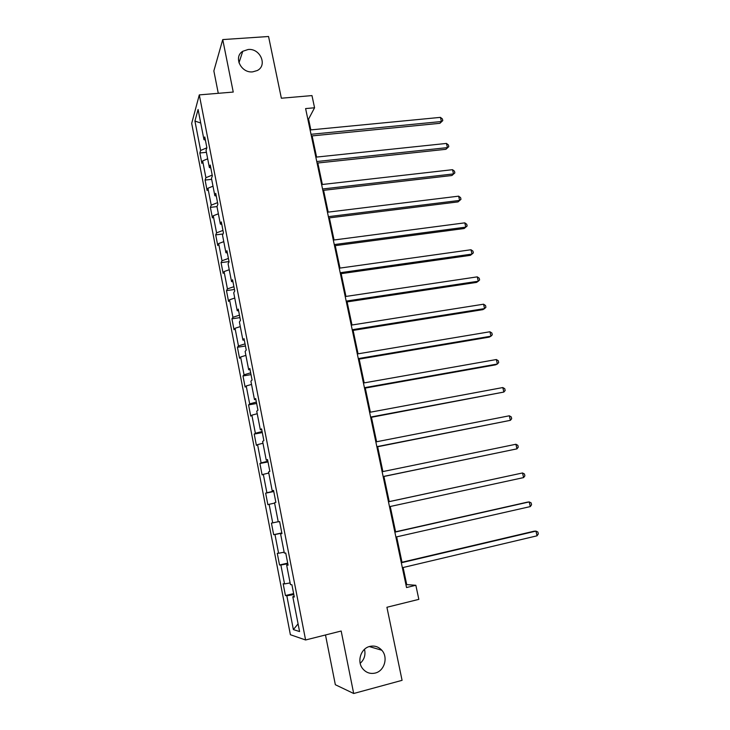 <?xml version="1.0" encoding="UTF-8"?>
<svg xmlns="http://www.w3.org/2000/svg" width="730" height="730" viewBox="0 0 730 730"><rect width="100%" height="100%" fill="white"/><g stroke="black" fill="none" stroke-linecap="round" stroke-linejoin="round"><path stroke-width="1.09" d="M364.507 649.308C365.766 654.865 364.325 659.537 360.191 663.333M369.818 646.415C374.49 645.393 378.487 646.661 381.799 650.238C388.378 657.237 384.491 670.97 375.247 673.051C370.32 674.155 366.159 672.741 362.783 668.799C356.623 661.572 360.83 648.34 369.818 646.415M248.145 49.503C260.199 48.08 267.764 65.435 257.27 70.527L252.699 71.859C241.082 73.319 233.171 56.894 242.762 51.282L248.145 49.503M325.489 634.972L335.344 684.722L353.685 693.5L402.075 680.333L386.918 607.269L418.837 599.357L415.845 585.277L406.72 584.611L403.115 567.511M191.689 123.379L290.385 634.717L305.596 639.982L199.299 94.891L191.689 123.379M199.299 94.891L233.244 92.062L222.741 39.584L213.853 70.929L218.279 93.312M222.741 39.584L268.558 36.5L281.36 98.221L311.975 95.584L314.566 107.775L305.605 108.578L406.537 587.55L415.845 585.277M294.163 596.31L292.812 596.775L294.299 597.03L291.909 584.748L290.44 584.584L286.662 565.157L288.104 565.184L285.731 553.021L284.317 553.066L280.576 533.812L281.962 533.63L279.617 521.567L278.24 521.831L274.535 502.742L275.876 502.359L273.549 490.405L272.226 490.87L268.549 471.954L269.845 471.361L267.536 459.517L266.258 460.183L262.618 441.431L263.868 440.637L261.586 428.893L260.345 429.769L256.732 411.182L257.945 410.187L255.673 398.543L254.487 399.611L250.901 381.188L252.069 380.001L249.824 368.468L248.674 369.727L245.125 351.459L246.247 350.081L244.021 338.647L242.917 340.089L239.394 321.985L240.471 320.415L238.272 309.082L237.204 310.715L233.719 292.766L234.75 291.014L232.569 279.773L231.547 281.588L228.079 263.795L229.083 261.86L226.911 250.718L225.926 252.717L222.504 235.069L223.453 232.961L221.309 221.911L220.369 224.083L216.965 206.581L217.878 204.3L215.751 193.35L214.848 195.695L211.472 178.348L212.348 175.893L210.24 165.026L209.373 167.544L206.033 150.343L206.873 147.715L204.774 136.948L203.953 139.631L198.085 109.482L194.937 121.043L200.723 123.041M292.812 596.775L299.574 631.559L293.378 629.589L286.826 595.771L285.439 595.534L293.633 593.599M194.937 121.043L200.631 150.462L199.856 152.981L201.872 163.374L202.657 160.919L205.906 177.7L205.093 180.064L207.119 190.539L207.94 188.24L211.216 205.157L210.377 207.366L212.421 217.923L213.269 215.779L216.573 232.852L215.697 234.887L217.759 245.535L218.653 243.555L221.984 260.765L221.062 262.636L223.143 273.367L224.073 271.569L227.431 288.916L226.473 290.622L228.563 301.444L229.539 299.802L232.925 317.304L231.93 318.837L234.038 329.75L235.051 328.281L238.464 345.929L237.432 347.279L239.559 358.293L240.608 356.997L244.057 374.791L242.98 375.968L245.125 387.073L246.211 385.96L249.687 403.909L248.574 404.904L250.737 416.1L251.868 415.169L255.372 433.264L254.213 434.085L256.403 445.373L257.571 444.625L261.103 462.884L259.907 463.504L262.106 474.892L263.32 474.336L266.888 492.75L265.647 493.179L267.864 504.667L269.124 504.302L272.719 522.872L271.432 523.118L273.677 534.698L274.973 534.524L278.595 553.258L277.272 553.303L279.526 564.983L280.877 565.02L284.536 583.909L283.158 583.754L285.439 595.534M288.022 564.755L286.662 565.157M284.536 583.909L290.12 582.932M280.877 565.02L287.821 563.724M281.935 533.484L280.576 533.812M278.595 553.258L284.143 552.19M274.973 534.524L281.862 533.128M272.719 522.872L278.221 521.713M269.124 504.302L274.599 503.098M273.595 490.633L272.226 490.87M266.888 492.75L273.704 491.199M263.32 474.336L268.759 473.049M267.636 460.019L266.258 460.183M261.103 462.884L267.873 461.232M257.571 444.625L262.964 443.256M261.732 429.66L260.345 429.769M255.372 433.264L262.088 431.512M251.868 415.169L257.225 413.718M255.874 399.575L254.487 399.611M249.687 403.909L256.358 402.057M246.211 385.96L251.531 384.427M250.071 369.745L248.674 369.727M244.057 374.791L250.673 372.838M240.608 356.997L245.891 355.391M244.322 340.171L242.917 340.089M238.464 345.929L245.043 343.876M235.051 328.281L240.289 326.593M238.61 310.852L237.204 310.715M232.925 317.304L239.449 315.159M229.539 299.802L234.741 298.041M232.961 281.789L231.547 281.588M227.431 288.916L233.91 286.68M224.073 271.569L229.238 269.726M227.349 252.972L225.926 252.717M221.984 260.765L228.417 258.438M218.653 243.555L223.781 241.648M221.792 224.402L220.369 224.083M216.573 232.852L222.96 230.424M213.269 215.779L218.37 213.799M216.281 196.069L214.848 195.695M211.216 205.157L217.558 202.648M207.94 188.24L212.996 186.186M210.806 167.973L209.373 167.544M205.906 177.7L212.202 175.109M202.657 160.919L207.676 158.793M205.386 140.114L203.953 139.631M200.631 150.462L206.845 147.798M353.685 693.5L341.175 631.021L305.596 639.982M310.843 129.894L308.571 119.1L314.566 107.775M402.002 562.246L396.655 536.869M395.587 531.796L390.249 506.492M389.218 501.61L383.916 476.462M382.885 471.571L377.656 446.751M376.598 441.76L371.442 417.286M370.365 412.195L365.283 388.077M364.188 382.885L359.178 359.114M358.056 353.822L353.119 330.389M351.988 325.005L347.115 301.91M345.956 296.426L341.156 273.668M339.988 268.093L335.252 245.654M334.057 239.997L329.394 217.878M328.181 212.129L323.591 190.329M322.359 184.489L317.824 163M316.583 157.078L312.112 135.899M293.378 629.589L298.077 623.849M286.826 595.771L293.825 594.585M307.841 119.163L308.571 119.1M405.962 584.794L406.72 584.611M199.856 152.981L206.417 152.324M205.093 180.064L211.673 179.352M210.377 207.366L216.965 206.59M215.697 234.887L222.997 233.974M221.062 262.636L229.019 261.577M226.473 290.622L234.458 289.481M231.93 318.837L239.933 317.623M237.432 347.279L245.453 346.002M242.98 375.968L251.02 374.618M248.574 404.904L256.632 403.48M254.213 434.085L262.298 432.58M259.907 463.504L268.01 461.926M265.647 493.179L273.768 491.518M273.677 534.698L281.826 532.918M279.526 564.983L287.702 563.131M311.382 135.972L439.907 123.306L441.394 121.527L311.026 134.302M440.436 117.366L442.398 118.944L442.781 120.605L441.394 121.527L440.436 117.366L310.113 129.958M442.781 120.605L439.907 123.306M317.094 163.082L445.902 149.303L447.417 147.615L316.765 161.531M446.45 143.427L448.412 144.969L448.804 146.639L447.417 147.615L446.45 143.427L315.844 157.151M448.804 146.639L445.902 149.303M322.852 190.411L451.943 175.501L453.494 173.913L322.55 188.988M452.518 169.689L454.471 171.194L454.863 172.882L453.494 173.913L452.518 169.689L321.62 184.571M454.863 172.882L451.943 175.501M328.655 217.969L458.029 201.9L459.608 200.421L328.381 216.664M458.632 196.16L460.584 197.629L460.977 199.326L459.608 200.421L458.632 196.16L327.451 212.211M460.977 199.326L458.029 201.9M334.513 245.754L464.171 228.517L465.776 227.139L334.267 244.577M464.791 222.851L466.744 224.274L467.136 225.99L465.776 227.139L464.791 222.851L333.318 240.088M467.136 225.99L464.171 228.517M340.417 273.768L470.357 255.345L472 254.076L340.198 272.728M470.996 249.751L472.949 251.129L473.35 252.854L472 254.076L470.996 249.751L339.24 268.193M346.367 302.019L476.59 282.391L478.269 281.232L346.175 301.107M477.256 276.862L479.208 278.203L479.61 279.946L478.269 281.232L477.256 276.862L345.217 296.544M352.371 330.507L482.877 309.648L484.583 308.598L352.207 329.723M483.57 304.2L485.514 305.496L485.924 307.257L484.583 308.598L483.57 304.2L351.24 325.124M358.43 359.242L489.219 337.132L490.961 336.192L358.293 358.594M489.93 331.758L491.874 333.008L492.285 334.778L490.961 336.192L489.93 331.758L357.317 353.95M364.535 388.214L495.606 364.836L497.376 364.014L364.425 387.703M496.345 359.534L498.289 360.748L498.699 362.536L497.376 364.014L496.345 359.534L363.44 383.022M370.694 417.432L503.855 392.056L370.612 417.058M502.815 387.548L504.749 388.716L505.16 390.513L503.855 392.056L502.815 387.548L369.617 412.34M376.899 446.897L510.38 420.334L376.853 446.669M509.33 415.79L511.265 416.912L511.684 418.719L510.38 420.334L509.33 415.79L375.85 441.905M383.159 476.617L516.968 448.85L383.14 476.535M515.909 444.26L517.835 445.337L518.254 447.161L516.968 448.85L515.909 444.26L382.137 471.726M388.47 501.811L522.534 472.967L523.602 477.593L389.491 506.656M388.46 501.775L522.534 472.967L524.459 473.998L524.888 475.841L523.602 477.593M394.866 532.152L529.223 501.921L530.299 506.583L395.897 537.043M394.83 531.969L527.27 502.167L529.223 501.921L531.139 502.897L531.568 504.758L530.299 506.583M401.317 562.766L535.957 531.111L537.043 535.811L402.358 567.694M401.245 562.428L533.968 531.23L535.957 531.111L537.873 532.042L538.311 533.913L537.043 535.811M381.799 650.238L369.289 646.561M242.762 51.282L238.965 62.817"/></g></svg>
